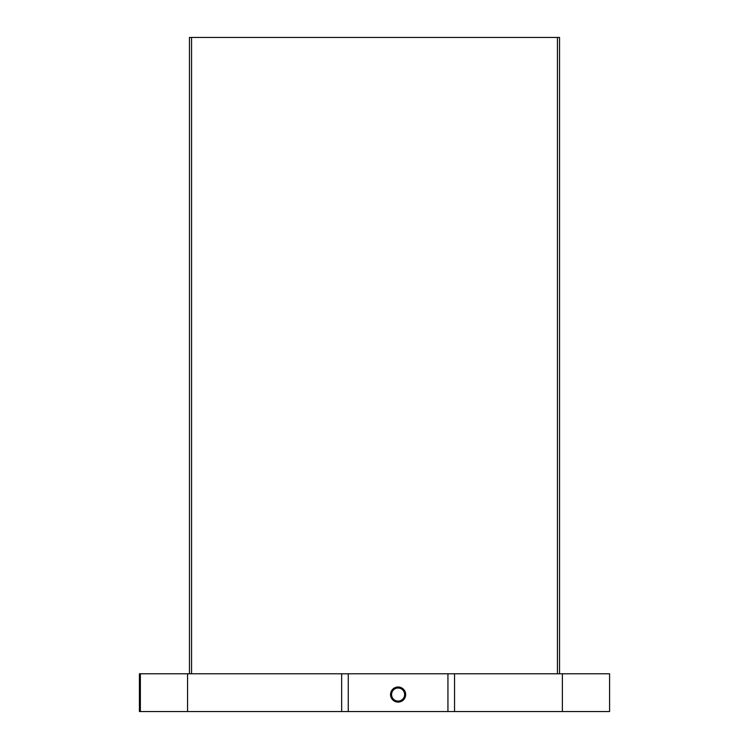 <?xml version="1.0" encoding="UTF-8"?>
<svg xmlns="http://www.w3.org/2000/svg" width="749" height="749" viewBox="0 0 749 749"><rect width="100%" height="100%" fill="white"/><g stroke="black" fill="none" stroke-linecap="round" stroke-linejoin="round"><path stroke-width="1.12" d="M341.656 673.782L139.417 673.782L139.417 711.55L447.939 711.55L447.939 673.782L341.656 673.782L341.656 711.55M562.377 673.782L562.377 711.55L609.583 711.55L609.583 673.782L447.939 673.782M454.549 673.782L454.549 711.55L562.377 711.55M454.549 711.55L447.939 711.55M405.658 694.557A7.556 7.556 0 0 0 394.33 688.013A7.556 7.556 0 0 0 394.33 701.101A7.556 7.556 0 0 0 405.658 694.557M348.266 673.782L348.266 711.55M187.568 673.782L187.568 711.55M140.363 673.782L140.363 711.55M404.638 694.557A6.535 6.535 0 0 0 394.835 688.902A6.535 6.535 0 0 0 394.835 700.212A6.535 6.535 0 0 0 404.638 694.557M191.557 673.782L191.557 37.45L189.45 37.45L189.45 673.782M191.557 37.45L557.443 37.45L557.443 673.782M557.443 37.45L559.55 37.45L559.55 673.782"/></g></svg>
